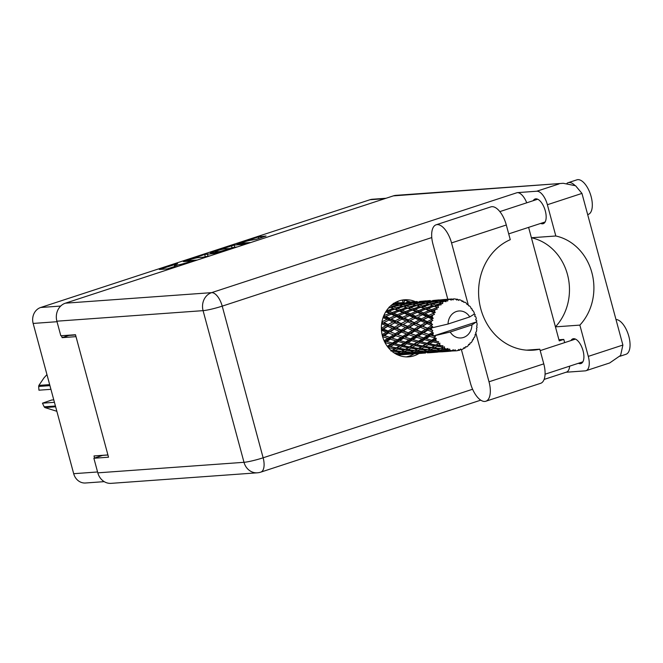 <?xml version="1.0" encoding="UTF-8"?>
<svg xmlns="http://www.w3.org/2000/svg" width="663" height="663" viewBox="0 0 663 663"><rect width="100%" height="100%" fill="white"/><g stroke="black" fill="none" stroke-linecap="round" stroke-linejoin="round"><path stroke-width="0.99" d="M397.916 302.875A13.525 11.926 85.9 0 0 397.817 301.35M242.078 243.744L241.879 243.006A5.461 0.555 -15.1 0 1 245.758 241.407A5.461 0.555 -15.1 0 1 251.766 240.072L256.341 239.302L266.054 235.995L258.28 236.948L236.94 244.059L248.476 243.28M241.879 243.006A5.461 0.555 -15.1 0 0 242.55 243.089L250.887 242.492M272.244 235.506L260.12 239.467M218.666 253.034L204.693 254.476L183.353 261.595L194.889 260.816M104.215 481.645L85.502 482.995A12.895 11.379 -94.1 0 1 73.692 473.697L33.15 323.436A12.895 11.379 -94.1 0 1 40.692 307.491L370.012 199.729A12.895 11.379 -94.1 0 1 372.424 199.256L386.015 198.27M175.156 267.272A6.531 0.663 -15.1 0 1 174.908 267.164L174.369 265.167A6.531 0.663 -15.1 0 1 177.609 263.683L159.311 269.46L170.855 268.681M174.369 265.167A6.531 0.663 -15.1 0 0 175.165 265.266L176.598 265.167A6.531 0.663 -15.1 0 0 185.184 263.136L189.601 261.943L186.527 263.045A6.531 0.663 -15.1 0 0 183.286 264.52A6.531 0.663 -15.1 0 0 183.353 264.587M211.273 252.794L211.157 252.363L210.395 252.86L221.682 252.048M211.157 252.363L234.172 245.078L245.459 244.266M233.31 248.244L223.829 250.838L222.818 251.302L224.094 251.26M107.912 454.934L94.005 455.937L94.569 458.034M61.568 335.727L62.09 337.649L75.996 336.647M62.09 337.649L68.761 335.461A2.08 1.832 85.9 0 0 69.3 335.171M402.416 300.107L403.063 302.502M174.717 266.46L167.126 268.946M210.685 255.645L202.795 257.277M206.516 257.012L198.685 257.576A6.531 0.663 -15.1 0 0 190.099 259.598L187.065 260.766L197.301 260.02M229.282 248.608L232.025 247.713L231.486 245.716M237.478 246.876L232.025 247.713M225.022 248.84A5.461 0.555 -15.1 0 0 219.014 250.166A5.461 0.555 -15.1 0 0 215.135 251.766A5.461 0.555 -15.1 0 0 215.798 251.857L219.809 251.567L228.263 249.048L229.025 248.55L225.022 248.84M476.183 322.019L471.923 324.911A13.525 11.926 85.9 0 1 463.495 337.459A13.525 11.926 85.9 0 1 450.21 332.014L433.544 335.975L476.183 322.019L476.78 321.165A26.006 22.94 85.9 0 0 476.697 320.627L475.62 319.839L476.299 318.63A26.006 22.94 85.9 0 0 476.067 317.71A26.006 22.94 85.9 0 0 475.802 316.798L474.642 316.193L475.147 314.884A26.006 22.94 85.9 0 0 474.948 314.386L474.02 314.03M393.002 303.977L394.187 304.151L392.314 304.474M394.278 303.132L399.781 302.751L393.316 303.372M401.107 354.722L402.192 354.622M397.394 354.722L401.919 354.597L397.991 354.995M395.098 353.503L396.217 353.561L395.587 353.793M382.617 336.671L387.913 338.412L384.068 340.683L385.543 341.122L384.548 341.735M382.675 336.638L383.272 335.37L382.41 335.892M381.631 323.768L385.957 325.641L381.382 328.202L382.319 329.196L381.465 330.24L386.222 332.146L382.145 334.674L383.272 335.37L382.311 335.511M385.021 342.655L390.913 344.022L387.714 346.069L387.01 345.904M392.405 343.061L386.802 341.495L390.341 339.191L395.811 340.848L392.405 343.061L393.673 343.243L388.99 346.069L387.714 346.069M385.244 342.514L385.849 341.205M390.341 339.191L390.789 337.848L385.543 341.122L386.802 341.495M386.015 341.254L384.3 340.757L385.543 341.122L384.391 341.387M395.77 335.693L401.007 337.467L397.402 339.812L391.999 338.113L395.77 335.693L396.366 334.425L390.789 337.848L387.913 338.412M393.532 344.677L399.408 346.011L396.375 347.851L390.399 346.658L393.532 344.677L393.673 343.243L394.999 343.732L398.339 341.569L404.007 343.078L400.817 345.125L394.999 343.732M390.399 346.658L388.99 346.069L387.689 346.832M398.339 341.569L398.637 340.177L393.673 343.243L390.913 344.022M403.435 338.246L408.905 339.904L405.507 342.116L399.897 340.558L403.435 338.246L403.891 336.903L398.637 340.177L395.811 340.848M402.109 346.567L408.135 347.702L405.275 349.326L399.134 348.348L402.109 346.567L402.085 345.125L396.375 347.851M409.477 346.906L403.494 345.713L406.634 343.732L412.502 345.067L409.477 346.906L410.737 346.732L405.275 349.326M399.134 348.348L397.634 347.677L391.468 350.86M406.634 343.732L406.775 342.299L402.085 345.125L403.494 345.713M400.817 345.125L402.085 345.125L399.408 346.011M411.425 340.625L417.11 342.141L413.903 344.18L408.101 342.788L411.425 340.625L411.723 339.232L406.775 342.299L404.007 343.078M453.517 350.851A26.006 22.94 85.9 0 0 453.989 350.868L445.296 351.473L453.517 350.851L453.368 349.733L451.718 350.677L448.959 350.686L450.044 350.379L449.647 349.053L446.033 350.652L439.594 350.437L442.213 349.384L447.823 349.749L447.939 348.489L446.116 349.078L443.414 348.846L444.558 348.315L444.467 346.79L440.547 348.572L434.282 347.835L437.108 346.277L442.536 347.081L442.925 345.763L438.417 345.514L439.668 344.777L439.917 343.144L435.666 345.025L429.682 343.824L432.823 341.843L437.97 343.02L438.649 341.718L434.29 340.898L435.69 339.995L436.295 338.354L434.671 338.287L431.696 340.227L426.085 338.669L429.624 336.356L434.422 337.823L435.367 336.613L431.281 335.279L432.864 334.26A26.006 22.94 85.9 0 0 433.544 335.975A26.006 22.94 85.9 0 0 433.561 336.017M455.531 350.86L455.995 350.826A26.006 22.94 85.9 0 1 455.796 350.835L454.719 350.909L455.796 350.835L455.141 349.799L453.989 350.868M455.995 350.826A26.006 22.94 85.9 0 0 457.47 350.661L458.879 349.418L459.235 350.321A26.006 22.94 85.9 0 0 459.708 350.205L460.603 348.978L461.431 349.666A26.006 22.94 85.9 0 0 463.014 349.028L464.125 347.553L464.647 348.199A26.006 22.94 85.9 0 0 465.07 347.951L465.691 346.641L466.619 346.948A26.006 22.94 85.9 0 0 467.995 345.879L468.766 344.263L469.387 344.611A26.006 22.94 85.9 0 0 469.744 344.254L470.084 342.937L471.012 342.837A26.006 22.94 85.9 0 0 472.106 341.404L472.52 339.754L473.175 339.779A26.006 22.94 85.9 0 0 473.432 339.332L473.498 338.097L474.352 337.591A26.006 22.94 85.9 0 0 475.089 335.892L475.156 334.309L475.761 334.019L475.156 334.309M475.57 334.102L475.761 334.019A26.006 22.94 85.9 0 0 475.918 333.506L475.727 332.42L476.415 331.558A26.006 22.94 85.9 0 0 476.755 329.693L476.49 328.268L476.987 327.679A26.006 22.94 85.9 0 0 477.029 327.141L476.631 326.271L477.078 325.102A26.006 22.94 85.9 0 0 476.995 323.196L476.473 322.044M434.422 337.823A26.006 22.94 85.9 0 0 434.671 338.287M435.69 339.995A26.006 22.94 85.9 0 0 436.743 341.503M439.668 344.777A26.006 22.94 85.9 0 0 441.019 345.953M442.536 347.081A26.006 22.94 85.9 0 0 442.95 347.362M444.558 348.315A26.006 22.94 85.9 0 0 446.116 349.078M447.823 349.749A26.006 22.94 85.9 0 0 448.287 349.898M450.044 350.379A26.006 22.94 85.9 0 0 451.718 350.677M410.919 348.166L417.102 349.07L414.358 350.462L408.093 349.716L410.919 348.166L410.737 346.732L412.229 347.404L415.195 345.622L421.237 346.757L418.361 348.382L412.229 347.404M408.093 349.716L406.502 348.97L402.433 350.876L404.132 351.68L406.842 350.371L413.132 351.034L410.496 352.161L404.132 351.68M415.195 345.622L415.179 344.18L408.135 347.702M419.729 342.788L425.588 344.122L422.571 345.962L416.579 344.768L419.729 342.788L419.87 341.354L412.502 345.067M419.928 349.426L426.234 350.089L423.591 351.224L417.226 350.735L419.928 349.426L419.596 348.034L415.8 349.815M427.453 349.517L421.179 348.779L424.013 347.221L430.188 348.125L427.453 349.517L428.63 348.987L430.32 349.791L433.022 348.481L439.329 349.144L436.685 350.279L430.32 349.791M417.226 350.735L415.535 349.931L414.358 350.462M424.013 347.221L423.831 345.788L419.596 348.034L421.179 348.779M418.361 348.382L417.102 349.07M428.29 344.677L434.331 345.813L431.464 347.437L425.323 346.459L428.29 344.677L428.273 343.235L421.237 346.757M429.118 350.329L435.5 350.727L432.939 351.597L426.5 351.382L429.118 350.329L428.63 348.987L432.69 347.089L430.188 348.125M426.5 351.382L424.693 350.528L425.323 351.796L431.779 351.92L422.779 352.575L425.323 351.796M433.022 348.481L432.69 347.089L434.282 347.835M427.585 349.459L426.234 350.089M438.425 350.851L444.881 350.976L435.873 351.63L438.425 350.851L437.795 349.583L439.594 350.437M435.873 351.63L433.958 350.752L434.721 351.92L441.202 351.771L432.193 352.418L434.721 351.92M442.213 349.384L441.724 348.042L443.414 348.846M436.42 350.263L435.5 350.727M440.82 348.448L439.329 349.144M447.815 350.976L447.053 349.807L448.959 350.686M445.296 351.473L444.459 351.092M445.486 350.636L444.881 350.976M389.595 337.318L384.441 335.511L388.435 333.008L393.441 334.865L389.595 337.318L391.999 338.113M387.938 326.503L392.455 328.425L388.128 330.994L383.454 329.072L388.908 325.591L381.432 329.693M388.435 333.008L389.164 331.84L381.416 329.246M388.128 330.994L389.164 331.84L383.272 335.37L384.441 335.511M394.56 329.296L399.317 331.202L395.239 333.729L390.308 331.856L395.421 328.251L389.164 331.84L386.222 332.146M397.402 339.812L396.731 339.605M401.529 332.064L406.535 333.92L402.698 336.373L397.527 334.566L401.529 332.064L402.267 330.895L396.366 334.425L393.441 334.865M382.186 334.997L399.897 340.558M408.856 334.749L414.102 336.522L410.488 338.868L405.101 337.169L408.856 334.749L409.452 333.481L403.891 336.903L401.007 337.467M405.507 342.116L408.101 342.788M416.538 337.301L421.991 338.959L418.602 341.172L412.991 339.613L416.538 337.301L416.986 335.967L411.723 339.232L408.905 339.904M413.903 344.18L416.579 344.768M424.527 339.68L430.204 341.196L427.005 343.235L421.196 341.843L424.527 339.68L424.826 338.287L419.87 341.354L417.11 342.141M422.571 345.962L425.323 346.459M432.823 341.843L432.964 340.409L428.273 343.235L425.588 344.122M437.108 346.277L436.925 344.843L431.464 347.437M439.917 343.144L434.331 345.813M444.467 346.79L440.547 348.572M381.689 323.735L382.758 322.972L381.664 323.511M383.032 317.676L387.126 319.284L382.062 321.754L382.758 322.972L381.747 322.947M388.087 324.48L383.902 322.591L388.891 320.105L392.91 321.945L388.087 324.48L388.908 325.591L385.957 325.641M381.399 328.823L383.454 329.072M394.477 327.257L390.043 325.342L394.792 322.798L399.043 324.696L394.477 327.257L395.421 328.251L392.455 328.425M395.239 333.729L390.308 331.856M402.698 336.373L397.527 334.566M407.654 328.351L412.411 330.257L408.333 332.785L403.411 330.912L408.507 327.307L402.267 330.895L399.317 331.202M410.488 338.868L409.775 338.652M412.179 339.357L405.101 337.169M414.632 331.119L419.629 332.975L415.792 335.428L410.621 333.622L414.632 331.119L415.361 329.95L409.452 333.481L406.535 333.92M412.991 339.613L412.03 339.315M421.958 333.804L427.196 335.577L423.582 337.923L418.196 336.224L421.958 333.804L422.555 332.544L416.986 335.967L414.102 336.522M418.602 341.172L421.196 341.843M429.624 336.356L430.08 335.022L424.826 338.287L421.991 338.959M427.005 343.235L429.682 343.824M436.295 338.354L432.964 340.409L430.204 341.196M435.666 345.025L438.417 345.514M401.223 330.05L396.54 328.135L401.04 325.566L405.549 327.481L401.223 330.05L403.411 330.912M383.347 317.536L384.548 317.088L383.28 316.955M388.891 320.105L383.902 322.591M389.471 318.182L385.775 316.466L391.22 314.196L394.775 315.82L389.471 318.182L390.035 319.491L387.126 319.284M394.792 322.798L390.043 325.342M395.156 320.809L391.211 318.986L396.441 316.591L400.212 318.339L395.156 320.809L395.852 322.027L392.91 321.945M401.04 325.566L395.421 328.251L396.54 328.135M401.181 323.536L396.996 321.646L401.985 319.16L406.005 321L401.181 323.536L402.01 324.646L399.043 324.696M414.135 324.621L418.643 326.536L414.325 329.105L409.635 327.19L415.104 323.701L408.507 327.307L405.549 327.481M408.333 332.785L410.621 333.622M420.748 327.406L425.513 329.312L421.428 331.84L416.505 329.967L421.602 326.362L415.361 329.95L412.411 330.257M423.582 337.923L422.936 337.724M415.792 335.428L418.196 336.224M427.726 330.174L432.11 331.807A26.006 22.94 85.9 0 0 432.251 332.329L428.886 334.483L423.723 332.677L427.726 330.174L428.455 329.005L422.555 332.544L419.629 332.975M381.805 322.558L402.267 330.895L426.085 338.669M432.864 334.26L433.403 332.967L430.08 335.022L427.196 335.577M431.696 340.227L434.29 340.898M407.571 326.312L403.137 324.398L407.878 321.853L412.146 323.751L407.571 326.312L408.507 327.307L409.635 327.19M392.952 318.174L391.601 318.804M385.443 312.331L386.314 312.016L389.653 313.491L383.827 315.58M386.314 312.016L387.582 311.925L385.883 311.602M384.134 315.721L384.548 317.088L385.775 316.466M391.22 314.196L392.463 313.93L389.653 313.491M396.441 316.591L397.651 316.143L394.775 315.82M401.985 319.16L396.996 321.646M402.574 317.237L398.861 315.522L404.314 313.251L407.869 314.875L402.574 317.237L403.129 318.547L400.212 318.339M407.878 321.853L403.137 324.398M408.242 319.864L404.314 318.041L409.535 315.646L413.314 317.395L408.242 319.864L408.947 321.083L406.005 321M420.98 320.909L425.24 322.806L420.665 325.367L416.231 323.453L422.041 320.138L415.104 323.701L412.146 323.751M414.325 329.105L416.505 329.967M427.229 323.677L431.182 325.359A26.006 22.94 85.9 0 0 431.207 325.906L427.411 328.16L422.737 326.246L428.199 322.757L421.602 326.362L418.643 326.536M421.428 331.84L423.723 332.677M431.381 327.936A26.006 22.94 85.9 0 0 431.389 327.978A26.006 22.94 85.9 0 0 431.671 329.826L429.591 329.022L432.657 326.569L428.455 329.005L425.513 329.312M428.886 334.483L431.281 335.279M433.403 332.967L432.251 332.329M414.284 322.591L410.09 320.701L415.088 318.215L419.099 320.055L414.284 322.591L415.104 323.701L416.231 323.453M406.021 317.245L404.679 317.867M397.236 314.776L393.747 313.193L399.416 311.071L402.748 312.546L397.236 314.776L397.651 316.143L398.861 315.522M392.206 312.513L388.932 311.088L394.783 309.157L397.941 310.441L392.206 312.513L392.463 313.93L393.747 313.193M388.485 308.063L390.416 307.533L393.399 308.61L387.482 310.491L386.802 310.209M390.416 307.533L389.098 307.093M387.482 310.491L387.582 311.925L388.932 311.088M394.783 309.157L393.399 308.61M399.416 311.071L400.684 310.988L397.941 310.441M404.314 313.251L405.565 312.986L402.748 312.546M409.535 315.646L410.737 315.207L407.869 314.875M415.088 318.215L410.09 320.701M415.668 316.292L411.955 314.585L417.417 312.306L420.964 313.93L415.668 316.292L416.231 317.602L413.314 317.395M428.174 317.27L431.696 318.886A26.006 22.94 85.9 0 0 431.605 319.417L427.37 321.646L423.193 319.757L429.317 316.657L422.041 320.138L419.099 320.055M420.665 325.367L421.602 326.362L422.737 326.246M431.323 321.422A26.006 22.94 85.9 0 0 431.19 323.32L429.326 322.508L432.873 320.328L428.199 322.757L425.24 322.806M432.11 331.807L432.765 330.58L431.671 329.826M427.411 328.16L429.591 329.022M432.657 326.569L431.207 325.906M419.066 316.317L422.629 314.701L426.408 316.45L421.345 318.92L417.698 316.964M410.322 313.831L406.842 312.248L412.502 310.127L415.85 311.602L410.322 313.831L410.737 315.207L411.955 314.585M405.308 311.569L402.027 310.151L407.878 308.212L411.035 309.497L405.308 311.569L405.565 312.986L406.842 312.248M400.585 309.546L397.485 308.32L403.518 306.588L406.485 307.673L400.585 309.546L400.684 310.988L402.027 310.151M396.118 307.806L393.192 306.795L399.358 305.295L402.192 306.149L396.118 307.806L396.051 309.248L397.485 308.32M391.51 305.113L395.397 304.367L398.107 304.963L391.891 306.389L390.507 305.991M431.182 325.359L432.574 324.563L431.19 323.32M431.389 327.978L448.055 324.025L469.769 316.922A13.525 11.926 85.9 0 0 456.484 311.477A13.525 11.926 85.9 0 0 448.055 324.025M469.769 316.922L474.318 314.055L474.128 312.555A26.006 22.94 85.9 0 0 473.249 310.914L472.354 310.425L472.197 309.231A26.006 22.94 85.9 0 0 471.899 308.809L471.178 308.626M451.851 298.988A26.006 22.94 85.9 0 0 451.379 299.038L443.157 299.618L451.851 298.988L453.094 299.941L453.649 298.905A26.006 22.94 85.9 0 1 455.34 298.972L456.848 300.082L457.13 299.195A26.006 22.94 85.9 0 1 457.603 299.278L458.605 300.405L459.376 299.701A26.006 22.94 85.9 0 1 461 300.24L462.227 301.607L462.699 300.961A26.006 22.94 85.9 0 1 463.139 301.176L463.868 302.411L464.763 302.088A26.006 22.94 85.9 0 1 466.23 303.066L467.133 304.582L467.722 304.234A26.006 22.94 85.9 0 1 468.103 304.566L468.55 305.817L469.487 305.9A26.006 22.94 85.9 0 1 470.705 307.259L471.252 308.834L471.899 308.809M449.597 299.328A26.006 22.94 85.9 0 0 447.956 299.734L449.597 299.328L451.321 300.124L451.379 299.038M446.249 300.322A26.006 22.94 85.9 0 0 445.801 300.505L440.24 301.549L437.563 301.027L443.945 300.041L447.674 301.035L447.956 299.734M444.144 301.284A26.006 22.94 85.9 0 0 442.652 302.146L441.475 301.839L444.144 301.284L446.008 301.715L445.801 300.505M442.685 303.637L441.135 303.206A26.006 22.94 85.9 0 0 440.738 303.505L435.4 304.98L432.475 303.969L438.649 302.469L442.685 303.637L442.652 302.146M439.32 304.731A26.006 22.94 85.9 0 0 438.069 305.991L436.768 305.486L441.235 304.765L440.738 303.505M436.834 307.45A26.006 22.94 85.9 0 0 436.519 307.856L431.497 309.679L428.215 308.262L434.074 306.323L438.45 307.566L438.069 305.991M435.425 309.447A26.006 22.94 85.9 0 0 434.497 311.022L433.03 310.359L437.298 309.066L436.519 307.856M433.619 312.787A26.006 22.94 85.9 0 0 433.411 313.267L428.762 315.356L425.058 313.64L430.502 311.361L433.619 312.787L435.235 312.58L434.497 311.022M432.699 315.124A26.006 22.94 85.9 0 0 432.152 316.922L430.494 316.16L434.456 314.37L433.411 313.267M431.696 318.886L433.237 318.364L432.152 316.922M432.873 320.328L431.605 319.417M394.982 304.441L394.187 304.151M391.891 306.389L391.676 307.806L393.192 306.795M399.217 305.328L398.107 304.963M403.518 306.588L402.192 306.149M407.878 308.212L406.485 307.673M412.502 310.127L413.77 310.044L411.035 309.497M417.417 312.306L418.66 312.041L415.85 311.602M422.629 314.701L423.831 314.262L420.964 313.93M421.345 318.92L422.041 320.138L423.193 319.757M432.226 315.348L429.317 316.657L426.408 316.45M427.37 321.646L428.199 322.757L429.326 322.508M423.425 312.886L419.936 311.303L425.596 309.182L428.944 310.657L423.425 312.886L423.831 314.262L425.058 313.64M418.403 310.624L415.121 309.207L420.98 307.267L424.121 308.552L418.403 310.624L418.66 312.041L419.936 311.303M413.671 308.602L410.579 307.375L416.604 305.643L419.588 306.729L413.671 308.602L413.77 310.044L415.121 309.207M409.212 306.861L406.278 305.85L412.461 304.35L415.295 305.204L409.212 306.861L409.154 308.303L410.579 307.375M404.985 305.444L402.192 304.673L408.491 303.422L411.201 304.027L404.985 305.444L404.77 306.861L406.278 305.85M400.949 304.375L398.281 303.853L404.662 302.867L407.281 303.206L400.949 304.375L400.576 305.751L402.192 304.673M397.079 303.679L394.477 303.43L403.485 302.776L397.079 303.679L396.557 304.98L398.281 303.853M393.524 304.052L394.477 303.43M403.958 302.966L403.485 302.776M408.076 303.497L407.281 303.206M412.311 304.383L411.201 304.027M416.604 305.643L415.295 305.204M420.98 307.267L419.588 306.729M425.596 309.182L426.864 309.099L424.121 308.552M430.502 311.361L431.754 311.096L428.944 310.657M428.762 315.356L429.317 316.657L430.867 315.986M426.765 307.657L423.674 306.43L429.699 304.698L432.682 305.784L426.765 307.657L426.864 309.099L428.215 308.262M422.314 305.916L419.372 304.914L425.555 303.405L428.381 304.259L422.314 305.916L422.248 307.359L423.674 306.43M418.08 304.499L415.295 303.729L421.585 302.477L424.295 303.082L418.08 304.499L417.856 305.916L419.372 304.914M414.052 303.43L411.367 302.916L417.756 301.922L420.375 302.262L414.052 303.43L413.671 304.806L415.295 303.729M410.173 302.734L407.579 302.485L416.579 301.831L410.173 302.734L409.651 304.035L411.367 302.916M406.411 302.427L412.875 301.806L406.411 302.427L405.739 303.646M403.924 302.452L400.195 302.834M403.369 302.767L403.875 302.452M406.618 303.107L407.579 302.485M417.052 302.021L416.579 301.831M421.171 302.552L420.375 302.262M425.414 303.439L424.295 303.082M429.699 304.698L428.381 304.259M434.074 306.323L432.682 305.784M431.497 309.679L431.754 311.096L433.03 310.359M431.174 303.563L428.389 302.784L434.679 301.532L437.398 302.137L431.174 303.563L430.958 304.972L432.475 303.969M427.146 302.485L424.461 301.972L430.859 300.977L433.469 301.317L427.146 302.485L426.773 303.861L428.389 302.784M423.267 301.789L420.673 301.541L429.682 300.886L423.267 301.789L422.745 303.099L424.461 301.972M419.505 301.483L425.969 300.861L419.505 301.483L418.842 302.701M417.01 301.508L413.298 301.889M416.463 301.831L416.961 301.508M419.72 302.162L420.673 301.541M430.154 301.077L429.682 300.886M434.265 301.607L433.469 301.317M438.508 302.494L437.398 302.137M435.4 304.98L435.342 306.414L436.768 305.486M436.362 300.845L433.768 300.596L442.776 299.941L436.362 300.845L435.84 302.154L437.563 301.027M432.608 300.538L439.063 299.916L432.608 300.538L431.936 301.756M430.105 300.563L426.392 300.944M429.558 300.886L430.055 300.563M432.815 301.217L433.768 300.596M443.249 300.132L442.776 299.941M440.24 301.549L439.867 302.916L441.475 301.839M443.207 299.618L439.486 299.999M442.66 299.941L443.157 299.618M445.693 299.601L445.03 300.811M445.909 300.273L446.862 299.651M453.649 298.905L452.224 299.27M457.13 299.195L455.655 299.195M459.376 299.701L458.274 300.09M462.699 300.961L461.572 300.869M467.722 304.234L466.843 304.085M450.21 332.014L471.923 324.911M472.446 340.061L473.175 339.779M406.237 356.885A28.6 25.227 -94.1 0 0 409.154 356.139A28.6 25.227 -94.1 0 0 414.209 353.777L415.287 353.677M402.01 354.539L411.292 354.042M402.333 354.68L409.253 354.191M468.476 344.876L469.387 344.611M427.295 352.832L428.389 352.733M415.113 353.594L424.386 353.097M415.428 353.744L422.339 353.255M412.485 353.959L406.013 354.307L412.485 353.959M403.063 354.398L396.582 354.465L399.143 353.686L405.59 353.81L403.063 354.398M397.137 353.089L396.217 353.561M399.143 353.686L398.513 352.418L400.311 353.271L402.922 352.219L409.32 352.617L406.742 353.478L400.311 353.271M406.195 353.47L405.59 353.81M405.168 353.918L406.013 354.307M408.524 353.81L407.762 352.641L409.676 353.52L412.237 352.741L418.684 352.865L409.676 353.52M465.683 346.666L466.619 346.948M463.454 348.448L464.647 348.199M440.389 351.887L441.483 351.788M428.207 352.65L437.489 352.152M428.53 352.799L435.442 352.31M425.588 353.014L419.099 353.362L425.588 353.014M392.67 351.846L393.739 351.315L400.038 351.978L397.402 353.106L394.112 352.882M393.739 351.315L393.408 349.915L390.905 350.959M401.446 351.324L400.038 351.978M402.922 352.219L402.433 350.876L401.256 351.407L394.999 350.661L397.817 349.111L404.007 350.014L401.256 351.407M410.231 352.144L409.32 352.617M412.237 352.741L411.607 351.473L413.405 352.326L416.016 351.274L422.414 351.672L419.845 352.534L413.405 352.326M419.289 352.525L418.684 352.865M418.262 352.981L419.099 353.362M421.627 352.865L420.864 351.697L422.779 352.575M460.238 349.476L461.431 349.666M453.484 350.942L454.569 350.843M457.644 350.512L459.235 350.321M441.301 351.705L450.583 351.208M441.624 351.854L448.536 351.365M388.493 347.826L395.049 348.647L392.181 350.271L390.557 350.031M387.482 346.558L388.99 346.069L389.007 347.511M392.181 350.271L393.408 349.915L394.999 350.661M395.049 348.647L397.634 347.677L397.817 349.111M404.007 350.014L406.502 348.97L406.842 350.371M413.132 351.034L414.458 350.412M415.535 349.931L416.016 351.274M422.414 351.672L423.325 351.208M431.779 351.92L432.392 351.581M431.356 352.036L432.193 352.418M454.719 350.909L454.196 350.677M438.45 307.566L427.221 303.894M435.235 312.58L422.248 307.359L414.168 304.847M433.237 318.364L413.77 310.044L401.082 305.8M432.574 324.563L400.684 310.988L389.33 307.143M432.765 330.58L386.048 311.337M435.367 336.613L415.361 329.95L383.413 316.599M55.642 406.792L44.869 407.571A22.152 19.542 -94.1 0 1 44.172 406.817L42.449 403.179L54.432 402.317M44.172 406.817L55.427 406.005M49.932 385.634L38.678 386.446L38.943 390.192L50.927 389.33M38.678 386.446A22.152 19.542 -94.1 0 1 38.893 385.394L49.659 384.623M46.957 374.595L43.998 377.86L38.893 385.394M42.449 403.179L51.648 400.029L53.778 399.872M44.869 407.571L56.852 411.284M408.59 356.321L408.499 356.321A5.619 2.229 -58.2 0 0 407.67 356.57M406.933 302.22L407.53 300.961M403.61 302.469A5.619 2.229 -58.2 0 0 404.878 300.372M461.415 349.666L470.44 383.123A19.766 9.091 -108.1 0 0 484.844 401.438A19.766 9.091 -108.1 0 0 485.871 401.231A19.766 9.091 -108.1 0 0 489.012 381.78L475.794 332.809M566.989 183.295A18.199 8.37 71.9 0 1 568.116 182.706L576.893 179.839A18.199 8.37 71.9 0 1 577.838 179.648A18.199 8.37 71.9 0 1 590.824 195.519A18.199 8.37 71.9 0 1 588.214 214.431L587.683 214.605M568.116 182.706A18.199 8.37 71.9 0 1 569.061 182.524A18.199 8.37 71.9 0 1 574.862 185.375M615.985 319.508A18.199 8.37 71.9 0 1 628.681 335.793A18.199 8.37 71.9 0 1 625.955 354.299L619.955 356.263M533.251 200.682A13.003 5.984 71.9 0 1 535.149 198.966A13.003 5.984 71.9 0 1 535.828 198.834A13.003 5.984 71.9 0 1 545.102 210.171A13.003 5.984 71.9 0 1 543.237 223.68A13.003 5.984 71.9 0 1 542.566 223.812A13.003 5.984 71.9 0 1 540.685 223.423M570.984 340.55A13.003 5.984 71.9 0 1 572.89 338.834A13.003 5.984 71.9 0 1 573.561 338.702A13.003 5.984 71.9 0 1 582.843 350.031A13.003 5.984 71.9 0 1 580.979 363.539A13.003 5.984 71.9 0 1 580.307 363.672A13.003 5.984 71.9 0 1 578.426 363.283M415.27 301.632A28.6 25.227 85.9 0 0 404.571 299.784A28.6 25.227 85.9 0 0 399.217 300.845A28.6 25.227 85.9 0 0 381.83 333.199A28.6 25.227 85.9 0 0 408.69 356.843A28.6 25.227 85.9 0 0 414.043 355.791A28.6 25.227 85.9 0 0 418.983 353.495M526.497 350.147L539.815 349.186L543.776 363.863L489.012 381.78M485.871 401.231L540.643 383.313A19.766 9.091 -108.1 0 0 543.776 363.863M566.078 372.241L585.23 370.857A14.561 6.696 -108.1 0 0 585.984 370.708A14.561 6.696 -108.1 0 0 588.296 356.379L622.88 345.058L581.957 193.405L575.575 185.748L563.252 183.295L393.316 195.883A14.561 12.846 -94.1 0 1 396.043 195.345L563.252 183.295M581.957 193.405L547.381 204.726L555.818 235.995L531.394 237.752A52.004 45.871 -94.1 0 1 567.453 274.441A52.004 45.871 -94.1 0 1 555.437 326.859L579.86 325.11L588.296 356.379M547.381 204.726A14.561 6.696 -108.1 0 0 536.765 191.226L517.215 192.643A14.561 6.696 71.9 0 1 526.737 202.812M431.762 237.569L222.213 306.14L263.136 457.793A14.561 1.475 -15.1 0 1 244.001 462.31A14.561 12.846 85.9 0 0 257.335 472.81L111.144 483.352A14.561 12.846 -94.1 0 1 97.809 472.843L244.001 462.31L203.085 310.649L56.885 321.19L60.822 335.776L75.483 334.724L108.525 457.205L93.873 458.257L97.809 472.843M107.936 455.009L102.649 455.39L93.873 458.257M56.885 321.19A14.561 12.846 -94.1 0 1 65.397 303.182L393.316 195.883M558.917 339.754L563.79 339.406L564.661 342.622M563.79 339.406L559.232 340.898L528.602 227.376M402.143 300.099A28.6 25.227 -94.1 0 1 410.356 301.972M569.658 366.15A14.561 6.696 71.9 0 1 566.442 372.117L544.124 379.418M579.86 325.11A52.004 45.871 85.9 0 0 591.885 272.684A52.004 45.871 85.9 0 0 555.818 235.995M622.88 345.058L620.618 355.401L609.678 362.959L585.984 370.708M436.113 224.807L490.877 206.881A19.766 9.091 -108.1 0 1 506.308 224.997L451.536 242.915A19.766 9.091 -108.1 0 0 436.113 224.807A19.766 9.091 -108.1 0 0 432.972 244.257L447.815 299.278M506.308 224.997L510.27 239.674A57.209 50.463 85.9 0 0 479.929 305.229A57.209 50.463 85.9 0 0 533.193 350.163A57.209 50.463 85.9 0 0 539.815 349.186M451.536 242.915L468.393 305.37M370.012 199.729L384.838 198.66M40.692 307.491L60.714 306.049M33.15 323.436L57.026 321.712M73.692 473.697L97.569 471.973M68.761 335.461L75.549 334.972M175.654 267.106L175.165 265.266M177.004 266.667L176.598 265.167M160.438 269.427L160.322 268.996M207.917 255.843L207.378 253.846M184.48 261.562L184.364 261.131M205.232 256.482L204.693 254.476M187.231 261.363L187.065 260.766M234.71 247.075L234.172 245.078M215.964 252.462L215.798 251.857M219.967 252.172L219.809 251.567M222.702 251.716L222.486 250.929M242.708 243.694L242.55 243.089M238.067 244.025L237.951 243.594M258.711 238.531L258.28 236.948M261.33 237.669L260.965 236.31M257.335 472.81A14.561 14.561 0 0 0 260.816 472.122A14.561 6.696 -108.1 0 0 263.136 457.793L472.603 389.247M65.397 303.182L211.596 292.648L517.215 192.643M536.765 191.226L559.058 183.933M222.213 306.14A14.561 6.696 -108.1 0 0 211.596 292.648A14.561 12.846 -94.1 0 0 203.085 310.649A14.561 1.475 -15.1 0 0 222.213 306.14M187.065 261.379L186.891 260.741M215.334 252.504L215.135 251.766M229.39 249.015L229.274 248.584M428.257 349.152L428.886 348.879M441.392 348.191L441.956 347.942M402.068 351.042L402.69 350.76M545.077 374.197L582.885 361.824M508.703 233.882L545.143 221.964M499.844 211.613L537.701 199.223M540.204 350.619L575.443 339.091M260.816 472.122L480.758 400.154"/></g></svg>

